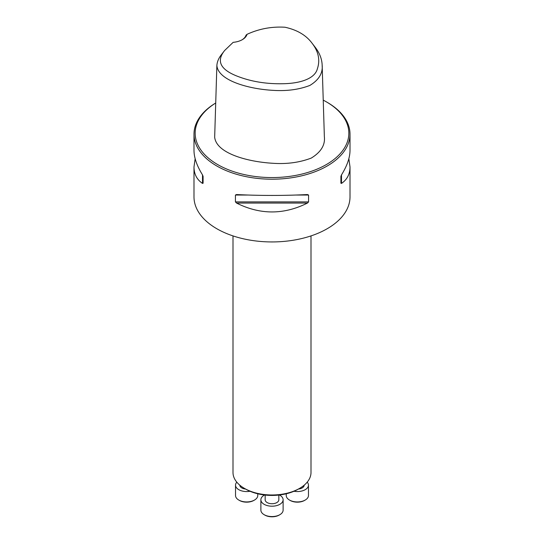 <?xml version="1.0" encoding="UTF-8"?>
<svg xmlns="http://www.w3.org/2000/svg" width="544" height="544" viewBox="0 0 544 544"><rect width="100%" height="100%" fill="white"/><g stroke="black" fill="none" stroke-linecap="round" stroke-linejoin="round"><path stroke-width="0.82" d="M299.581 488.383L298.262 489.144A37.135 21.44 180 0 1 245.738 489.144L244.419 488.383A39.005 22.522 0 0 0 299.581 488.383A39.005 22.522 0 0 0 311.005 472.457L311.005 235.906M247.01 34.34C259.012 28.805 271.66 26.438 284.968 27.234C297.16 29.879 306.231 35.258 312.181 43.37C318.546 51.66 320.273 60.16 317.349 68.877C314.84 78.669 300.356 83.422 283.22 83.722C265.996 84.123 250.322 81.471 236.212 75.779C220.15 69.224 216.301 60.792 224.665 50.476L233.152 42.344A16.578 9.568 180 0 0 242.352 39.651A16.578 9.568 180 0 0 247.01 34.34L246.017 35.176A15.599 9.01 0 0 1 241.998 39.848M312.181 43.37L315.255 47.342C319.607 52.999 321.905 58.915 322.157 65.096C322.952 73.195 318.852 79.982 309.862 85.435C298.982 89.61 286.688 91.249 273 90.345C248.826 89.039 218.076 80.58 216.872 65.504C217.158 61.696 218.729 58.018 221.578 54.454L224.665 50.476M322.157 65.096L324.36 136.734C325.298 145.03 320.933 152.15 311.263 158.08C299.635 162.513 286.817 164.247 272.816 163.275C248.023 161.84 216.294 153.524 214.669 137.136L216.872 65.504M348.854 158.685L350.01 166.96L350.01 196.901A78.01 45.036 180 0 1 301.852 238.51A78.01 45.036 180 0 1 216.838 228.752A78.01 45.036 180 0 1 193.99 196.901L193.99 166.96L195.146 158.685M326.339 101.837A76.84 44.363 0 0 1 326.332 164.574A76.84 44.363 0 0 1 217.668 164.574A76.84 44.363 0 0 1 215.723 103A78.01 45.036 0 0 0 193.99 134.157A78.01 45.036 0 0 0 216.838 166.008A78.01 45.036 0 0 0 301.852 175.773A78.01 45.036 0 0 0 350.01 134.157A78.01 45.036 0 0 0 327.162 102.313L326.339 101.837A76.84 44.363 0 0 0 323.231 100.144M235.423 195.038L236.545 194.548C260.182 195.738 283.818 195.738 307.455 194.548L308.577 195.038L308.577 201.892L307.455 203.062C283.818 214.894 260.182 214.894 236.545 203.062L235.423 201.892L235.423 195.038L247.642 195.038M350.01 166.96C349.955 174.141 347.12 179.629 341.489 183.41L340.904 183.233L340.904 176.372L341.489 174.896C347.12 165.804 349.955 157.644 350.01 150.409L350.01 134.157M193.99 134.157L193.99 150.409C194.045 157.644 196.88 165.804 202.511 174.896L203.096 176.372L203.096 183.233L202.511 183.41C196.88 179.629 194.045 174.141 193.99 166.96M340.904 183.233L340.904 176.372M232.995 235.906L232.995 472.457A39.005 22.522 0 0 0 244.419 488.383L245.738 489.144M245.562 489.042A6.834 3.944 180 0 1 241.815 487.934A6.834 3.944 180 0 1 239.809 485.173M236.803 482.161A11.118 6.419 0 0 0 235.532 485.146A11.118 6.419 0 0 0 250.016 491.259M235.532 485.146L235.532 495.509A11.118 6.419 0 0 0 238.789 500.052A11.118 6.419 0 0 0 254.504 500.052A11.118 6.419 0 0 0 257.761 495.509L257.761 493.782M254.504 500.052L253.817 500.446A10.139 5.855 180 0 1 239.476 500.446L238.789 500.052M278.834 495.054L278.834 499.78A6.834 3.944 180 0 1 274.618 503.431A6.834 3.944 180 0 1 267.165 502.574A6.834 3.944 180 0 1 265.166 499.78L265.166 495.054M264.602 494.992A11.118 6.419 0 0 0 260.882 499.78A11.118 6.419 0 0 0 272 506.199A11.118 6.419 0 0 0 283.118 499.78A11.118 6.419 0 0 0 279.861 495.244A11.118 6.419 0 0 0 279.398 494.992M260.882 499.78L260.882 510.15A11.118 6.419 0 0 0 264.139 514.685A11.118 6.419 0 0 0 279.861 514.685A11.118 6.419 0 0 0 283.118 510.15L283.118 499.78M279.861 514.685L279.174 515.086A10.139 5.855 180 0 1 264.826 515.086L264.139 514.685M304.191 485.173A6.834 3.944 180 0 1 298.438 489.042M293.984 491.259A11.118 6.419 0 0 0 308.468 485.146A11.118 6.419 0 0 0 307.197 482.161M286.239 493.782L286.239 495.509A11.118 6.419 0 0 0 289.496 500.052A11.118 6.419 0 0 0 305.211 500.052A11.118 6.419 0 0 0 308.468 495.509L308.468 485.146M305.211 500.052L304.524 500.446A10.139 5.855 180 0 1 290.183 500.446L289.496 500.052M341.489 183.41L341.489 174.896M296.358 195.038L308.577 195.038M235.423 201.892L308.577 201.892M236.545 203.062L307.455 203.062M202.511 174.896L202.511 183.41"/></g></svg>
